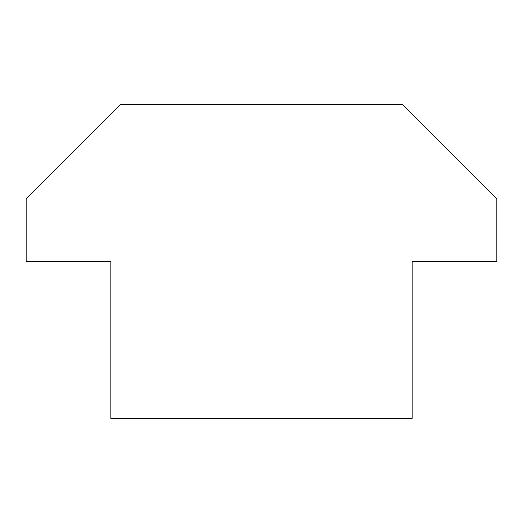 <?xml version="1.0" encoding="UTF-8"?>
<svg xmlns="http://www.w3.org/2000/svg" width="523" height="523" viewBox="0 0 523 523"><rect width="100%" height="100%" fill="white"/><g stroke="black" fill="none" stroke-linecap="round" stroke-linejoin="round"><path stroke-width="0.78" d="M496.85 261.5L412.124 261.5L412.124 418.4L110.876 418.4L110.876 261.5L26.15 261.5L26.15 198.74L120.29 104.6L402.71 104.6L496.85 198.74L496.85 261.5"/></g></svg>
